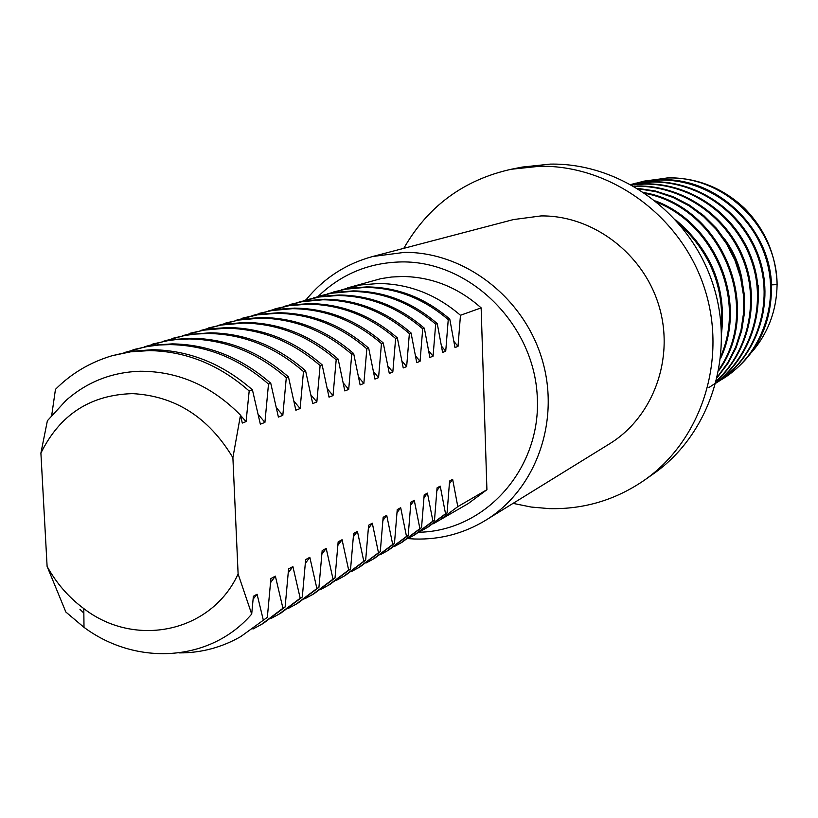 <?xml version="1.0" encoding="UTF-8"?>
<svg xmlns="http://www.w3.org/2000/svg" width="818" height="818" viewBox="0 0 818 818"><rect width="100%" height="100%" fill="white"/><g stroke="black" fill="none" stroke-linecap="round" stroke-linejoin="round"><path stroke-width="1.23" d="M419.041 532.242C485.82 531.025 541.772 468.315 537.232 396.004C533.633 323.683 469.706 261.065 401.863 261.913C369.235 262.517 341.341 274.01 318.161 296.382M306.004 299.879C323.611 278.294 345.82 263.846 372.609 256.525L404.532 252.363C464.46 251.903 523.52 297.2 541.976 359.051C560.698 420.83 536.066 489.481 485.626 520.309C463.847 533.51 440.207 539.747 414.726 539.011L407.957 538.602M240.502 415.135L232.895 457.691C208.6 417.292 175.164 395.932 132.567 393.632C90.45 394.797 59.898 414.614 40.9 453.08L47.383 420.749L66.002 400.452C87.097 381.863 111.872 372.129 140.318 371.249C178.232 371.239 211.627 385.871 240.502 415.135L242.292 423.059L246.075 421.597L240.564 415.421M751.425 352.589C768.051 333.386 776.619 310.728 777.1 284.592C776.118 254.95 765.27 229.531 744.544 208.314C722.856 187.997 697.468 177.803 668.367 177.762L639.911 182.158M403.795 248.345C427.967 206.208 463.745 179.858 511.138 169.275L539.645 166.258C610.514 164.96 680.596 215.707 704.165 287.179C728 358.57 701.956 440.012 644.359 480.207C615.657 499.941 584.001 509.42 549.399 508.632L531.107 507.037L513.06 503.377M511.138 169.275L522.129 167.087L550.279 164.111C620.279 162.813 689.431 212.833 712.662 283.314C736.159 353.703 710.413 434.051 653.521 473.765L644.359 480.207M372.609 256.525L513.407 219.582L541.056 215.921C592.886 215.298 643.469 253.539 659.011 306.024C674.789 358.448 653.255 417.088 609.492 443.857L485.626 520.309M721.333 327.681C724.022 286.883 710.055 252.373 679.441 224.152M721.599 332.916C726.425 287.558 711.139 249.899 675.74 219.93M720.873 356.075C745.382 300.288 715.147 226.167 657.539 202.527M720.638 358.264C747.601 301.259 715.985 223.764 655.658 200.993M719.022 369.429C762.161 307.527 721.64 208.242 645.514 193.437M718.807 370.595C764.114 308.366 722.406 206.167 644.4 192.68M717.56 376.689L727.703 362.844L735.638 347.18L741.006 330.247L743.613 312.711L743.47 295.165L740.587 277.486L734.901 260.144L726.558 243.815L715.924 229.132L703.449 216.484L689.032 205.778L672.969 197.383L655.862 191.657L638.357 188.764M717.417 377.333L727.856 363.499L736.077 347.762L741.67 330.687L744.441 312.946L744.39 295.186L741.527 277.292L735.791 259.735L727.325 243.222L716.517 228.396L703.817 215.666L689.134 204.94L672.795 196.596L655.412 191.023L637.703 188.365M716.619 380.646C748.439 351.495 759.983 300.359 742.294 257.772C724.891 214.745 680.801 185.655 635.923 186.207L634.154 186.248M716.537 380.973C748.828 352.21 760.934 300.871 743.439 258.059C726.231 214.745 682.018 185.379 636.956 185.942M708.991 387.456C747.785 363.673 767.274 310.431 752.591 264.173C738.081 216.852 691.875 183.447 644.083 184.081L631.885 184.96M716.098 382.681C751.854 356.812 768.082 304.429 752.192 259.981C736.527 214.633 691.445 183.222 645.095 183.825L631.7 184.868M715.995 383.08L716.128 382.998C754.513 359.46 773.808 306.832 759.308 261.126C744.983 214.357 699.318 181.371 652.048 182.005L630.964 184.449M716.128 382.998L717.008 382.446C755.341 358.938 774.615 306.382 760.137 260.748C745.832 214.05 700.239 181.115 653.03 181.749L630.923 184.428M720.024 380.482L723.102 378.632C761.088 355.349 780.188 303.314 765.873 258.151C751.722 211.934 706.578 179.346 659.829 179.98L631.966 184.193M635.463 183.232L660.791 179.735C718 177.465 771.354 229.367 771.558 287.425C771.088 326.995 755.218 357.21 723.961 378.1L723.102 378.632M723.531 378.366L720.443 380.196M719.993 380.452L716.783 382.18M635.954 183.109L632.467 184.091M771.466 284.889L777.1 284.592C776.916 227.118 724.094 175.758 667.427 178.007L643.316 181.228M639.42 182.302L635.985 183.396M635.484 183.559L632.017 184.817M327.742 293.805L344.92 289.255L365.104 287.404C395.851 287.67 423.56 298.417 448.244 319.664L445.728 351.208L442.61 352.435L437.252 323.601L435.667 324.173L433.08 356.188L429.859 357.456L424.348 328.222L422.712 328.816L420.063 361.321L416.74 362.619L411.065 332.987L409.368 333.591L406.648 366.597L403.233 367.947L397.364 337.895L395.626 338.519L392.824 372.037L389.296 373.427L383.253 342.957L381.454 343.601L378.57 377.65L374.93 379.082L368.693 348.171L366.842 348.836L363.867 383.438L360.114 384.92L353.662 353.55L351.76 354.235L348.693 389.419L344.828 390.932L338.161 359.112L336.188 359.818L333.028 395.585L329.03 397.159L322.139 364.848L320.104 365.585L316.842 401.955L312.711 403.581L305.584 370.789L303.478 371.546L300.124 408.54L295.85 410.217L288.468 376.924L286.29 377.701L282.824 415.35L278.406 417.088L270.758 383.264L268.498 384.071L264.92 422.395L260.349 424.194L252.425 389.838L249.183 390.994C219.296 364.695 186.003 351.229 149.295 350.605L130.583 351.832L112.066 355.738C90.144 362.262 71.268 373.478 55.45 389.368L51.759 415.053M333.826 291.862L351.116 288.038L366.791 286.913C397.487 287.169 425.156 297.905 449.788 319.112L448.244 319.664M313.478 297.916L330.973 293.284L351.423 291.412C382.558 291.689 410.646 302.609 435.667 324.173M319.736 295.922L335.002 292.384L353.151 290.901C384.245 291.177 412.282 302.077 437.252 323.601M298.785 302.159L318.908 297.036L337.323 295.533C368.877 295.84 397.344 306.924 422.712 328.816M305.237 300.094L323.028 296.167L339.112 295.012C370.605 295.308 399.02 306.382 424.348 328.222M283.662 306.525L301.832 301.699L322.813 299.787C354.787 300.104 383.642 311.372 409.368 333.591M290.308 304.398L306.024 300.758L324.654 299.245C356.566 299.562 385.37 310.809 411.065 332.987M268.089 311.024L288.959 305.687L307.865 304.163C340.268 304.5 369.521 315.952 395.626 338.519M274.93 308.826L293.243 304.777L309.756 303.611C342.108 303.948 371.311 315.38 397.364 337.895M252.026 315.666L270.911 310.625L292.455 308.683C325.298 309.04 354.961 320.676 381.454 343.601M259.071 313.396L277.67 309.286L294.408 308.11C327.2 308.468 356.812 320.083 383.253 342.957M235.461 320.441L257.149 314.879L276.576 313.335C309.869 313.713 339.951 325.544 366.842 348.836M242.731 318.1L259.194 314.286L278.58 312.742C311.822 313.12 341.852 324.93 368.693 348.171M218.375 325.38L238.038 320.114L260.185 318.13C293.938 318.539 324.47 330.574 351.76 354.235M225.88 322.957L245.052 318.713L262.261 317.527C295.963 317.926 326.433 329.94 353.662 353.55M200.737 330.472L220.809 325.083L243.263 323.09C277.506 323.519 308.478 335.758 336.188 359.818M208.478 327.967L225.471 324.03L245.41 322.456C279.582 322.885 310.503 335.104 338.161 359.112M182.526 335.738L203.017 330.227L225.788 328.202C260.523 328.662 291.954 341.116 320.104 365.585M190.522 333.141L210.318 328.764L228.007 327.558C262.68 328.008 294.051 340.441 322.139 364.848M163.702 341.178L184.643 335.523L194.909 334.102L207.741 333.488C242.977 333.969 274.889 346.658 303.478 371.546M171.964 338.488L189.531 334.419L210.032 332.814C245.206 333.304 277.057 345.953 305.584 370.789M144.234 346.801L165.645 341.014L176.054 339.572L189.081 338.949C224.838 339.47 257.241 352.384 286.29 377.701M152.782 344.01L173.242 339.49L191.453 338.263C227.138 338.775 259.48 351.658 288.468 376.924M124.111 352.619L145.993 346.689L159.203 344.991L169.776 344.603C206.075 345.155 238.979 358.304 268.498 384.071M132.945 349.726L153.753 345.124L172.23 343.887C208.457 344.429 241.3 357.558 270.758 383.264M112.066 355.738L130.911 351.362L152.342 349.715C189.111 350.288 222.476 363.662 252.425 389.838M341.607 289.797L360.687 284.961L378.417 283.509C408.775 283.754 436.117 294.347 460.462 315.278L458.019 346.372L454.982 347.568L449.788 319.112M347.517 287.916L381.014 278.621L391.618 277.026L402.384 276.484C431.71 276.862 457.968 287.322 481.148 307.875L460.462 315.278M267.343 617.314L240.891 636.506L267.343 617.314L270.901 578.571L275.369 576.128L270.594 582.62M79.949 609.308L83.845 613.081M179.469 652.897C201.228 652.948 221.698 647.488 240.891 636.506M275.369 576.128L282.936 608.255L285.124 606.987L263.273 623.418L252.966 629.032M282.936 608.255L261.044 624.727M285.124 606.987L288.57 568.929L292.895 566.567L300.196 598.224L302.312 596.997L280.748 613.203L270.789 618.633M300.196 598.224L278.59 614.461M302.312 596.997L305.646 559.604L309.828 557.324L316.883 588.531L318.928 587.334L297.65 603.326L288.018 608.582M316.883 588.531L295.564 604.543M318.928 587.334L322.169 550.586L326.208 548.377L333.028 579.144L335.012 577.989L314 593.756L304.685 598.858M333.028 579.144L311.985 594.942M335.012 577.989L338.151 541.853L342.067 539.716L348.662 570.054L350.585 568.939L329.838 584.502L320.82 589.441M348.662 570.054L327.885 585.637M350.585 568.939L353.632 533.408L357.425 531.342L363.805 561.26L365.666 560.177L345.186 575.524L336.454 580.32M363.805 561.26L343.294 576.639M365.666 560.177L368.621 525.228L372.302 523.213L378.478 552.733L380.288 551.68L360.053 566.833L351.597 571.485M378.478 552.733L358.223 567.907M380.288 551.68L383.151 517.293L386.72 515.34L392.712 544.461L394.46 543.449L374.48 558.397L366.27 562.917M392.712 544.461L372.701 559.44M394.46 543.449L397.241 509.594L400.697 507.712L406.505 536.444L408.202 535.453L388.468 550.217L380.513 554.604M406.505 536.444L386.74 551.23M408.202 535.453L410.912 502.129L414.266 500.299L419.9 528.663L421.546 527.702L402.047 542.283L394.327 546.547M419.9 528.663L400.37 543.264M421.546 527.702L424.184 494.89L427.436 493.111L432.906 521.107L434.501 520.176L415.227 534.573L407.732 538.714M432.906 521.107L413.601 535.524M434.501 520.176L437.068 487.855L440.227 486.127L445.534 513.765L447.088 512.866L428.039 527.078L420.759 531.107M445.534 513.765L426.464 528.009M447.088 512.866L449.583 481.025L452.651 479.348L457.804 506.639L486.914 489.716L468.233 503.581L433.417 523.714M457.804 506.639L438.949 520.698M65.859 612.048L47.107 566.414C56.483 583.326 68.712 597.375 83.804 608.592C135.134 648.326 211.279 632.508 238.11 573.96L251.699 614.093C210.482 662.059 136.453 666.333 84.009 627.345L65.859 612.048M276.392 407.712L282.824 415.35M293.948 401.209L300.124 408.54M310.922 394.91L316.842 401.955M327.343 388.806L333.028 395.585M343.223 382.896L348.693 389.419M358.601 377.159L363.867 383.438M373.499 371.597L378.57 377.65M387.936 366.208L392.824 372.037M401.935 360.963L406.648 366.597M415.524 355.881L420.063 361.321M428.704 350.932L433.08 356.188M441.495 346.126L445.728 351.208M453.929 341.454L458.019 346.372M292.895 566.567L288.273 572.825M309.828 557.324L305.37 563.367M326.208 548.377L321.903 554.205M342.067 539.716L337.895 545.361M357.425 531.342L353.386 536.782M372.302 523.213L368.397 528.489M386.72 515.34L382.936 520.442M400.697 507.712L397.037 512.651M414.266 500.299L410.718 505.084M427.436 493.111L423.99 497.753M440.227 486.127L436.884 490.626M452.651 479.348L449.409 483.714M246.075 421.597L249.183 390.994M47.107 566.414L40.9 453.08M232.895 457.691L238.11 573.96M486.914 489.716L481.148 307.875M750.822 256.269L747.509 248.58M742.038 279.49C739.36 264.684 733.521 251.146 724.523 238.887M758.429 285.584L758.388 291.985M258.212 414.429L264.92 422.395M253.13 599.124L257.077 594.226L253.376 596.271L251.699 614.093M263.222 619.707L257.077 594.226M83.804 608.592L83.998 627.355"/></g></svg>
